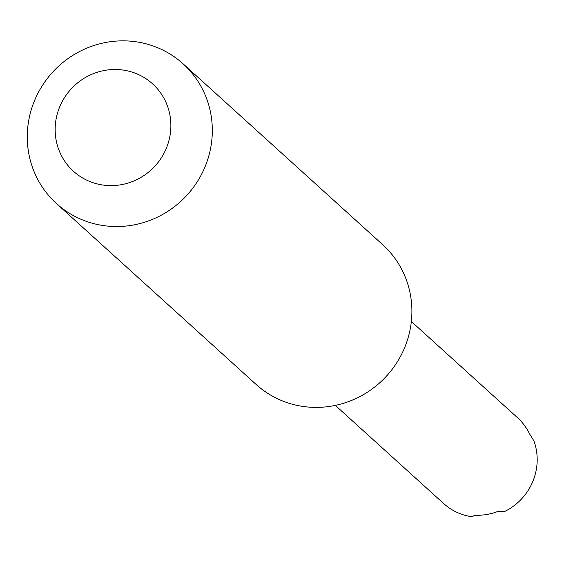 <?xml version="1.0" encoding="UTF-8"?>
<svg xmlns="http://www.w3.org/2000/svg" width="562" height="562" viewBox="0 0 562 562"><rect width="100%" height="100%" fill="white"/><g stroke="black" fill="none" stroke-linecap="round" stroke-linejoin="round"><path stroke-width="0.84" d="M335.345 405.399L443.636 503.531A56.6 54.669 -47.8 0 0 462.94 514.694A56.6 54.669 -47.8 0 0 471.827 516.759L475.101 515.228A56.6 54.669 132.2 0 0 497.539 511.561L504.971 511.336A56.6 54.669 -47.8 0 0 533.9 440.889L529.488 433.759A56.6 54.669 132.2 0 0 517.384 417.601L411.356 321.52M150.946 45.241A94.283 91.065 132.2 0 1 183.1 63.829A94.283 91.065 132.2 0 1 198.751 179.334A94.283 91.065 132.2 0 1 88.648 222.145A94.283 91.065 132.2 0 1 56.488 203.556A94.283 91.065 132.2 0 1 40.836 88.051A94.283 91.065 132.2 0 1 150.946 45.241M93.538 182.868A58.961 56.952 -47.8 0 0 167.504 145.2A58.961 56.952 -47.8 0 0 132.499 72.238A58.961 56.952 -47.8 0 0 58.532 109.906A58.961 56.952 -47.8 0 0 93.538 182.868M56.488 203.556L256.075 384.415A94.283 91.065 -47.8 0 0 288.229 403.003A94.283 91.065 -47.8 0 0 398.339 360.193A94.283 91.065 -47.8 0 0 382.687 244.688L183.1 63.829"/></g></svg>
